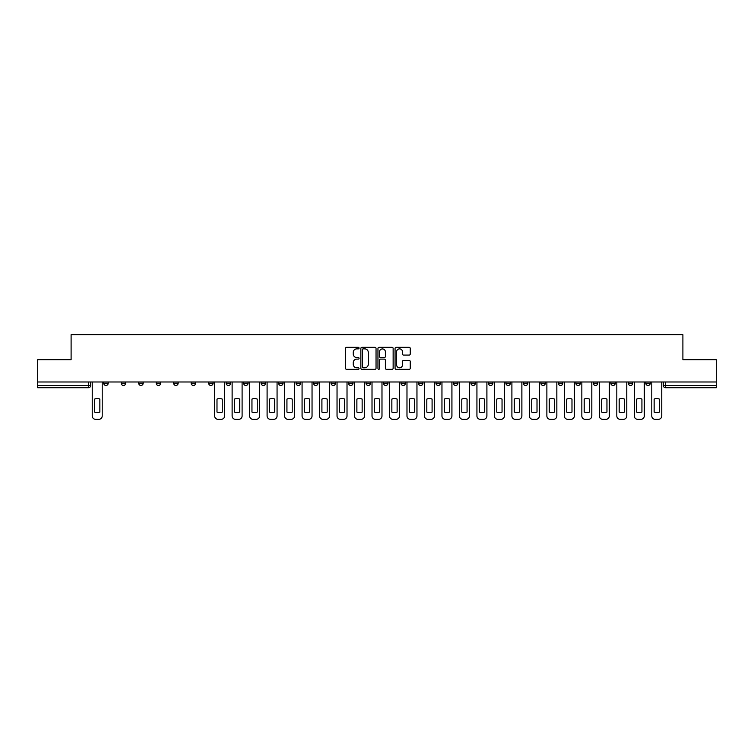 <?xml version="1.0" encoding="UTF-8"?>
<svg xmlns="http://www.w3.org/2000/svg" width="754" height="754" viewBox="0 0 754 754"><rect width="100%" height="100%" fill="white"/><g stroke="black" fill="none" stroke-linecap="round" stroke-linejoin="round"><path stroke-width="1.13" d="M359.064 348.103A0.773 0.773 0 0 0 358.291 347.33L346.604 347.33A1.103 1.103 0 0 0 345.502 348.433L345.502 368.235A1.103 1.103 0 0 0 346.604 369.337L358.291 369.337A0.773 0.773 0 0 0 359.064 368.565A0.773 0.773 0 0 0 358.291 367.801L356.783 367.801A3.525 3.525 0 0 1 353.258 364.276L353.258 362.627A3.525 3.525 0 0 1 356.783 359.111L358.291 359.111A0.773 0.773 0 0 0 359.064 358.339A0.773 0.773 0 0 0 358.291 357.566L356.783 357.566A3.525 3.525 0 0 1 353.258 354.05L353.258 352.391A3.525 3.525 0 0 1 356.783 348.876L358.291 348.876A0.773 0.773 0 0 0 359.064 348.103M575.849 381.986L575.849 383.221L580.335 383.221A2.243 2.243 0 0 1 578.092 385.464A2.243 2.243 0 0 1 575.849 383.221L575.849 381.986M558.365 381.986L558.365 383.221L562.852 383.221A2.243 2.243 0 0 1 560.608 385.464A2.243 2.243 0 0 1 558.365 383.221L558.365 381.986M453.446 381.986L453.446 383.221L457.932 383.221A2.243 2.243 0 0 1 455.689 385.464A2.243 2.243 0 0 1 453.446 383.221L453.446 381.986M435.963 381.986L435.963 383.221L440.44 383.221A2.243 2.243 0 0 1 438.206 385.464A2.243 2.243 0 0 1 435.963 383.221L435.963 381.986M418.47 381.986L418.47 383.221L422.956 383.221A2.243 2.243 0 0 1 420.713 385.464A2.243 2.243 0 0 1 418.47 383.221L418.47 381.986M383.503 381.986L383.503 383.221L387.99 383.221A2.243 2.243 0 0 1 385.746 385.464A2.243 2.243 0 0 1 383.503 383.221L383.503 381.986M348.527 383.221L348.527 381.986L348.527 383.221A2.243 2.243 0 0 0 350.77 385.464A2.243 2.243 0 0 1 348.527 383.221L353.013 383.221A2.243 2.243 0 0 1 350.77 385.464A2.243 2.243 0 0 0 353.013 383.221L353.013 381.986L353.013 383.221M331.044 383.221L331.044 381.986L331.044 383.221A2.243 2.243 0 0 0 333.287 385.464A2.243 2.243 0 0 1 331.044 383.221L335.53 383.221A2.243 2.243 0 0 1 333.287 385.464M313.56 383.221L313.56 381.986L313.56 383.221A2.243 2.243 0 0 0 315.794 385.464A2.243 2.243 0 0 1 313.56 383.221L318.037 383.221A2.243 2.243 0 0 1 315.794 385.464A2.243 2.243 0 0 0 318.037 383.221L318.037 381.986L318.037 383.221M296.068 381.986L296.068 383.221L300.554 383.221A2.243 2.243 0 0 1 298.311 385.464A2.243 2.243 0 0 1 296.068 383.221L296.068 381.986M278.584 381.986L278.584 383.221L283.07 383.221A2.243 2.243 0 0 1 280.827 385.464A2.243 2.243 0 0 1 278.584 383.221L278.584 381.986M261.101 381.986L261.101 383.221L265.578 383.221A2.243 2.243 0 0 1 263.344 385.464A2.243 2.243 0 0 1 261.101 383.221L261.101 381.986M243.608 383.221L243.608 381.986L243.608 383.221A2.243 2.243 0 0 0 245.851 385.464A2.243 2.243 0 0 1 243.608 383.221L248.094 383.221A2.243 2.243 0 0 1 245.851 385.464M208.641 383.221L208.641 381.986L208.641 383.221A2.243 2.243 0 0 0 210.884 385.464A2.243 2.243 0 0 1 208.641 383.221L213.118 383.221A2.243 2.243 0 0 1 210.884 385.464A2.243 2.243 0 0 0 213.118 383.221L213.118 381.986L213.118 383.221M191.148 383.221L191.148 381.986L191.148 383.221A2.243 2.243 0 0 0 193.392 385.464A2.243 2.243 0 0 1 191.148 383.221L195.635 383.221A2.243 2.243 0 0 1 193.392 385.464A2.243 2.243 0 0 0 195.635 383.221L195.635 381.986L195.635 383.221M173.665 383.221L173.665 381.986L173.665 383.221A2.243 2.243 0 0 0 175.908 385.464A2.243 2.243 0 0 1 173.665 383.221L178.151 383.221A2.243 2.243 0 0 1 175.908 385.464A2.243 2.243 0 0 0 178.151 383.221L178.151 381.986L178.151 383.221M156.182 383.221L156.182 381.986L156.182 383.221A2.243 2.243 0 0 0 158.425 385.464A2.243 2.243 0 0 1 156.182 383.221L160.668 383.221A2.243 2.243 0 0 1 158.425 385.464M138.698 383.221L138.698 381.986L138.698 383.221A2.243 2.243 0 0 0 140.932 385.464A2.243 2.243 0 0 1 138.698 383.221L143.175 383.221A2.243 2.243 0 0 1 140.932 385.464A2.243 2.243 0 0 0 143.175 383.221L143.175 381.986L143.175 383.221M121.206 383.221L121.206 381.986L121.206 383.221A2.243 2.243 0 0 0 123.449 385.464A2.243 2.243 0 0 1 121.206 383.221L125.692 383.221A2.243 2.243 0 0 1 123.449 385.464A2.243 2.243 0 0 0 125.692 383.221L125.692 381.986L125.692 383.221M409.158 355.087A1.103 1.103 0 0 0 410.251 353.994L410.251 348.433A1.103 1.103 0 0 0 409.158 347.33L396.17 347.33A1.103 1.103 0 0 0 395.068 348.433L395.068 368.235A1.103 1.103 0 0 0 396.17 369.337L409.158 369.337A1.103 1.103 0 0 0 410.251 368.235L410.251 361.524A1.103 1.103 0 0 0 409.158 360.431L403.597 360.431A1.103 1.103 0 0 0 402.495 361.524L402.495 364.851A2.941 2.941 0 0 1 399.554 367.801A2.941 2.941 0 0 1 396.613 364.851L396.613 351.816A2.941 2.941 0 0 1 399.554 348.876A2.941 2.941 0 0 1 402.495 351.816L402.495 353.994A1.103 1.103 0 0 0 403.597 355.087L409.158 355.087M37.7 381.986L37.7 359.686L71.102 359.686L71.102 334.682L682.898 334.682L682.898 359.686L716.3 359.686L716.3 381.986L37.7 381.986L37.7 385.464L90.716 385.464L90.716 381.986L90.716 385.464A2.243 2.243 0 0 1 88.482 387.707L37.7 387.707L37.7 385.464M376.039 348.433A1.103 1.103 0 0 0 374.936 347.33L361.958 347.33A1.103 1.103 0 0 0 360.855 348.433L360.855 368.235A1.103 1.103 0 0 0 361.958 369.337L374.936 369.337A1.103 1.103 0 0 0 376.039 368.235L376.039 348.433M379.064 347.33L392.042 347.33A1.103 1.103 0 0 1 393.145 348.433L393.145 368.235A1.103 1.103 0 0 1 392.042 369.337L386.491 369.337A1.103 1.103 0 0 1 385.388 368.235L385.388 360.205A1.103 1.103 0 0 0 384.286 359.111L380.6 359.111A1.103 1.103 0 0 0 379.507 360.205L379.507 368.565A0.773 0.773 0 0 1 378.734 369.337A0.773 0.773 0 0 1 377.961 368.565L377.961 348.433A1.103 1.103 0 0 1 379.064 347.33M663.284 381.986L663.284 385.464L716.3 385.464L716.3 387.707L665.518 387.707A2.243 2.243 0 0 1 663.284 385.464A2.243 2.243 0 0 0 665.518 387.707L665.518 381.986M716.3 381.986L716.3 385.464M650.278 381.986L650.278 383.221A2.243 2.243 0 0 1 648.035 385.464A2.243 2.243 0 0 1 645.792 383.221L650.278 383.221M645.792 381.986L645.792 383.221M632.794 381.986L632.794 383.221A2.243 2.243 0 0 1 630.551 385.464A2.243 2.243 0 0 1 628.308 383.221A2.243 2.243 0 0 0 630.551 385.464M628.308 381.986L628.308 383.221L632.794 383.221M615.302 381.986L615.302 383.221A2.243 2.243 0 0 1 613.068 385.464A2.243 2.243 0 0 1 610.825 383.221L615.302 383.221M610.825 381.986L610.825 383.221M597.818 381.986L597.818 383.221A2.243 2.243 0 0 1 595.575 385.464A2.243 2.243 0 0 1 593.332 383.221L597.818 383.221M593.332 381.986L593.332 383.221M580.335 381.986L580.335 383.221M562.852 381.986L562.852 383.221L562.852 381.986M545.359 381.986L545.359 383.221A2.243 2.243 0 0 1 543.116 385.464A2.243 2.243 0 0 1 540.882 383.221L545.359 383.221M540.882 381.986L540.882 383.221M527.875 381.986L527.875 383.221A2.243 2.243 0 0 1 525.632 385.464A2.243 2.243 0 0 1 523.389 383.221L527.875 383.221M523.389 381.986L523.389 383.221M510.392 381.986L510.392 383.221A2.243 2.243 0 0 1 508.149 385.464A2.243 2.243 0 0 1 505.906 383.221L510.392 383.221M505.906 381.986L505.906 383.221M492.899 381.986L492.899 383.221A2.243 2.243 0 0 1 490.656 385.464A2.243 2.243 0 0 1 488.422 383.221L492.899 383.221M488.422 381.986L488.422 383.221M475.416 381.986L475.416 383.221A2.243 2.243 0 0 1 473.173 385.464A2.243 2.243 0 0 1 470.93 383.221L475.416 383.221M470.93 381.986L470.93 383.221M457.932 381.986L457.932 383.221A2.243 2.243 0 0 1 455.689 385.464M440.44 381.986L440.44 383.221M422.956 383.221L422.956 381.986L422.956 383.221A2.243 2.243 0 0 1 420.713 385.464M405.473 381.986L405.473 383.221A2.243 2.243 0 0 1 403.23 385.464A2.243 2.243 0 0 1 400.987 383.221A2.243 2.243 0 0 0 403.23 385.464A2.243 2.243 0 0 0 405.473 383.221L400.987 383.221L400.987 381.986M387.99 383.221L387.99 381.986L387.99 383.221A2.243 2.243 0 0 1 385.746 385.464M370.497 381.986L370.497 383.221A2.243 2.243 0 0 1 368.254 385.464A2.243 2.243 0 0 1 366.01 383.221A2.243 2.243 0 0 0 368.254 385.464M366.01 381.986L366.01 383.221L370.497 383.221M335.53 381.986L335.53 383.221L335.53 381.986M300.554 383.221L300.554 381.986L300.554 383.221A2.243 2.243 0 0 1 298.311 385.464M283.07 383.221L283.07 381.986L283.07 383.221A2.243 2.243 0 0 1 280.827 385.464M265.578 383.221L265.578 381.986L265.578 383.221A2.243 2.243 0 0 1 263.344 385.464M248.094 381.986L248.094 383.221L248.094 381.986M230.611 383.221L230.611 381.986L230.611 383.221A2.243 2.243 0 0 1 228.368 385.464A2.243 2.243 0 0 1 226.125 383.221L230.611 383.221A2.243 2.243 0 0 1 228.368 385.464M226.125 381.986L226.125 383.221M160.668 381.986L160.668 383.221L160.668 381.986M108.208 381.986L108.208 383.221A2.243 2.243 0 0 1 105.965 385.464A2.243 2.243 0 0 1 103.722 383.221A2.243 2.243 0 0 0 105.965 385.464A2.243 2.243 0 0 0 108.208 383.221L108.208 381.986M103.722 381.986L103.722 383.221L108.208 383.221M88.482 381.986L88.482 387.707A2.243 2.243 0 0 0 90.716 385.464M363.164 348.876A0.773 0.773 0 0 0 362.391 349.649L362.391 367.028A0.773 0.773 0 0 0 363.164 367.801L364.757 367.801A3.525 3.525 0 0 0 368.282 364.276L368.282 352.391A3.525 3.525 0 0 0 364.757 348.876L363.164 348.876M385.388 351.873A2.941 2.941 0 0 0 382.448 348.932A2.941 2.941 0 0 0 379.507 351.873L379.507 356.463A1.103 1.103 0 0 0 380.6 357.566L384.286 357.566A1.103 1.103 0 0 0 385.388 356.463L385.388 351.873M94.589 399.092L94.589 412.07L94.589 399.092A7.003 7.003 0 0 1 99.858 399.092A7.003 7.003 0 0 0 94.589 399.092M99.858 412.07L99.858 399.092L99.858 412.07A7.003 7.003 0 0 1 94.589 412.07M92.233 415.954L92.233 381.986L92.233 415.954A3.365 3.365 0 0 0 95.598 419.318L98.849 419.318A3.365 3.365 0 0 0 102.205 415.954L102.205 381.986L102.205 415.954M95.598 419.318L98.849 419.318M234.475 399.092L234.475 412.07L234.475 399.092A7.003 7.003 0 0 1 239.744 399.092L239.744 412.07A7.003 7.003 0 0 1 234.475 412.07M232.119 415.954L232.119 381.986L232.119 415.954A3.365 3.365 0 0 0 235.484 419.318L238.735 419.318A3.365 3.365 0 0 0 242.1 415.954L242.1 381.986L242.1 415.954M251.959 399.092L251.959 412.07A7.003 7.003 0 0 0 257.227 412.07A7.003 7.003 0 0 1 251.959 412.07L251.959 399.092A7.003 7.003 0 0 1 257.227 399.092L257.227 412.07L257.227 399.092M249.612 415.954L249.612 381.986L249.612 415.954A3.365 3.365 0 0 0 252.967 419.318L256.219 419.318A3.365 3.365 0 0 0 259.583 415.954L259.583 381.986L259.583 415.954M269.451 399.092L269.451 412.07A7.003 7.003 0 0 0 274.72 412.07A7.003 7.003 0 0 1 269.451 412.07L269.451 399.092A7.003 7.003 0 0 1 274.72 399.092L274.72 412.07L274.72 399.092M267.095 415.954L267.095 381.986L267.095 415.954A3.365 3.365 0 0 0 270.46 419.318L273.711 419.318A3.365 3.365 0 0 0 277.067 415.954L277.067 381.986L277.067 415.954M286.935 399.092L286.935 412.07A7.003 7.003 0 0 0 292.203 412.07A7.003 7.003 0 0 1 286.935 412.07L286.935 399.092A7.003 7.003 0 0 1 292.203 399.092L292.203 412.07L292.203 399.092M284.578 415.954L284.578 381.986L284.578 415.954A3.365 3.365 0 0 0 287.943 419.318L291.195 419.318A3.365 3.365 0 0 0 294.56 415.954L294.56 381.986L294.56 415.954M304.418 399.092L304.418 412.07A7.003 7.003 0 0 0 309.687 412.07A7.003 7.003 0 0 1 304.418 412.07L304.418 399.092A7.003 7.003 0 0 1 309.687 399.092L309.687 412.07L309.687 399.092M302.071 415.954L302.071 381.986L302.071 415.954A3.365 3.365 0 0 0 305.427 419.318L308.678 419.318A3.365 3.365 0 0 0 312.043 415.954L312.043 381.986L312.043 415.954M321.911 399.092L321.911 412.07A7.003 7.003 0 0 0 327.179 412.07A7.003 7.003 0 0 1 321.911 412.07L321.911 399.092A7.003 7.003 0 0 1 327.179 399.092L327.179 412.07L327.179 399.092M319.555 415.954L319.555 381.986L319.555 415.954A3.365 3.365 0 0 0 322.919 419.318L326.171 419.318A3.365 3.365 0 0 0 329.526 415.954L329.526 381.986L329.526 415.954M339.394 399.092L339.394 412.07A7.003 7.003 0 0 0 344.663 412.07A7.003 7.003 0 0 1 339.394 412.07L339.394 399.092A7.003 7.003 0 0 1 344.663 399.092L344.663 412.07L344.663 399.092M337.038 415.954L337.038 381.986L337.038 415.954A3.365 3.365 0 0 0 340.403 419.318L343.654 419.318A3.365 3.365 0 0 0 347.019 415.954L347.019 381.986L347.019 415.954M356.878 399.092L356.878 412.07A7.003 7.003 0 0 0 362.146 412.07A7.003 7.003 0 0 1 356.878 412.07L356.878 399.092A7.003 7.003 0 0 1 362.146 399.092L362.146 412.07L362.146 399.092M354.521 415.954L354.521 381.986L354.521 415.954A3.365 3.365 0 0 0 357.886 419.318L361.138 419.318A3.365 3.365 0 0 0 364.502 415.954L364.502 381.986L364.502 415.954M374.37 399.092L374.37 412.07A7.003 7.003 0 0 0 379.63 412.07A7.003 7.003 0 0 1 374.37 412.07L374.37 399.092A7.003 7.003 0 0 1 379.63 399.092L379.63 412.07L379.63 399.092M372.014 415.954L372.014 381.986L372.014 415.954A3.365 3.365 0 0 0 375.379 419.318L378.621 419.318A3.365 3.365 0 0 0 381.986 415.954L381.986 381.986L381.986 415.954M391.854 399.092L391.854 412.07A7.003 7.003 0 0 0 397.122 412.07A7.003 7.003 0 0 1 391.854 412.07L391.854 399.092A7.003 7.003 0 0 1 397.122 399.092L397.122 412.07L397.122 399.092M389.498 415.954L389.498 381.986L389.498 415.954A3.365 3.365 0 0 0 392.862 419.318L396.114 419.318A3.365 3.365 0 0 0 399.479 415.954L399.479 381.986L399.479 415.954M409.337 399.092L409.337 412.07A7.003 7.003 0 0 0 414.606 412.07A7.003 7.003 0 0 1 409.337 412.07L409.337 399.092A7.003 7.003 0 0 1 414.606 399.092L414.606 412.07L414.606 399.092M406.981 415.954L406.981 381.986L406.981 415.954A3.365 3.365 0 0 0 410.346 419.318L413.597 419.318A3.365 3.365 0 0 0 416.962 415.954L416.962 381.986L416.962 415.954M426.821 399.092L426.821 412.07A7.003 7.003 0 0 0 432.089 412.07A7.003 7.003 0 0 1 426.821 412.07L426.821 399.092A7.003 7.003 0 0 1 432.089 399.092L432.089 412.07L432.089 399.092M424.474 415.954L424.474 381.986L424.474 415.954A3.365 3.365 0 0 0 427.829 419.318L431.081 419.318A3.365 3.365 0 0 0 434.445 415.954L434.445 381.986L434.445 415.954M444.313 399.092L444.313 412.07A7.003 7.003 0 0 0 449.582 412.07A7.003 7.003 0 0 1 444.313 412.07L444.313 399.092A7.003 7.003 0 0 1 449.582 399.092L449.582 412.07L449.582 399.092M441.957 415.954L441.957 381.986L441.957 415.954A3.365 3.365 0 0 0 445.322 419.318L448.573 419.318A3.365 3.365 0 0 0 451.929 415.954L451.929 381.986L451.929 415.954M461.797 399.092L461.797 412.07A7.003 7.003 0 0 0 467.065 412.07A7.003 7.003 0 0 1 461.797 412.07L461.797 399.092A7.003 7.003 0 0 1 467.065 399.092L467.065 412.07L467.065 399.092M459.44 415.954L459.44 381.986L459.44 415.954A3.365 3.365 0 0 0 462.805 419.318L466.057 419.318A3.365 3.365 0 0 0 469.422 415.954L469.422 381.986L469.422 415.954M216.992 399.092L216.992 412.07A7.003 7.003 0 0 0 222.26 412.07L222.26 399.092A7.003 7.003 0 0 0 216.992 399.092M214.636 381.986L214.636 415.954A3.365 3.365 0 0 0 218 419.318L221.252 419.318A3.365 3.365 0 0 0 224.617 415.954L224.617 381.986M239.744 399.092L239.744 412.07M235.484 419.318L238.735 419.318M252.967 419.318L256.219 419.318M270.46 419.318L273.711 419.318M287.943 419.318L291.195 419.318M305.427 419.318L308.678 419.318M322.919 419.318L326.171 419.318M340.403 419.318L343.654 419.318M357.886 419.318L361.138 419.318M375.379 419.318L378.621 419.318M392.862 419.318L396.114 419.318M410.346 419.318L413.597 419.318M427.829 419.318L431.081 419.318M445.322 419.318L448.573 419.318M462.805 419.318L466.057 419.318M479.28 399.092L479.28 412.07A7.003 7.003 0 0 0 484.549 412.07A7.003 7.003 0 0 1 479.28 412.07L479.28 399.092A7.003 7.003 0 0 1 484.549 399.092L484.549 412.07L484.549 399.092M476.933 415.954L476.933 381.986L476.933 415.954A3.365 3.365 0 0 0 480.289 419.318L483.54 419.318A3.365 3.365 0 0 0 486.905 415.954L486.905 381.986L486.905 415.954M480.289 419.318L483.54 419.318M496.773 399.092L496.773 412.07A7.003 7.003 0 0 0 502.041 412.07A7.003 7.003 0 0 1 496.773 412.07L496.773 399.092A7.003 7.003 0 0 1 502.041 399.092L502.041 412.07L502.041 399.092M494.417 415.954L494.417 381.986L494.417 415.954A3.365 3.365 0 0 0 497.781 419.318L501.033 419.318A3.365 3.365 0 0 0 504.388 415.954L504.388 381.986L504.388 415.954M497.781 419.318L501.033 419.318M514.256 399.092L514.256 412.07A7.003 7.003 0 0 0 519.525 412.07A7.003 7.003 0 0 1 514.256 412.07L514.256 399.092A7.003 7.003 0 0 1 519.525 399.092L519.525 412.07L519.525 399.092M511.9 415.954L511.9 381.986L511.9 415.954A3.365 3.365 0 0 0 515.265 419.318L518.516 419.318A3.365 3.365 0 0 0 521.881 415.954L521.881 381.986L521.881 415.954M515.265 419.318L518.516 419.318M531.74 399.092L531.74 412.07A7.003 7.003 0 0 0 537.008 412.07A7.003 7.003 0 0 1 531.74 412.07L531.74 399.092A7.003 7.003 0 0 1 537.008 399.092L537.008 412.07L537.008 399.092M529.383 415.954L529.383 381.986L529.383 415.954A3.365 3.365 0 0 0 532.748 419.318L536 419.318A3.365 3.365 0 0 0 539.364 415.954L539.364 381.986L539.364 415.954M532.748 419.318L536 419.318M549.232 399.092L549.232 412.07A7.003 7.003 0 0 0 554.501 412.07A7.003 7.003 0 0 1 549.232 412.07L549.232 399.092A7.003 7.003 0 0 1 554.501 399.092L554.501 412.07L554.501 399.092M546.876 415.954L546.876 381.986L546.876 415.954A3.365 3.365 0 0 0 550.241 419.318L553.483 419.318A3.365 3.365 0 0 0 556.848 415.954L556.848 381.986L556.848 415.954M550.241 419.318L553.483 419.318M566.716 399.092L566.716 412.07L566.716 399.092A7.003 7.003 0 0 1 571.984 399.092A7.003 7.003 0 0 0 566.716 399.092M571.984 412.07L571.984 399.092L571.984 412.07A7.003 7.003 0 0 1 566.716 412.07M564.36 415.954L564.36 381.986L564.36 415.954A3.365 3.365 0 0 0 567.724 419.318L570.976 419.318A3.365 3.365 0 0 0 574.341 415.954L574.341 381.986L574.341 415.954M567.724 419.318L570.976 419.318M584.199 399.092L584.199 412.07A7.003 7.003 0 0 0 589.468 412.07A7.003 7.003 0 0 1 584.199 412.07L584.199 399.092A7.003 7.003 0 0 1 589.468 399.092L589.468 412.07L589.468 399.092M581.843 415.954L581.843 381.986L581.843 415.954A3.365 3.365 0 0 0 585.208 419.318L588.459 419.318A3.365 3.365 0 0 0 591.824 415.954L591.824 381.986L591.824 415.954M585.208 419.318L588.459 419.318M601.683 399.092L601.683 412.07A7.003 7.003 0 0 0 606.951 412.07A7.003 7.003 0 0 1 601.683 412.07L601.683 399.092A7.003 7.003 0 0 1 606.951 399.092L606.951 412.07L606.951 399.092M599.336 415.954L599.336 381.986L599.336 415.954A3.365 3.365 0 0 0 602.691 419.318L605.943 419.318A3.365 3.365 0 0 0 609.307 415.954L609.307 381.986L609.307 415.954M602.691 419.318L605.943 419.318M619.175 399.092L619.175 412.07A7.003 7.003 0 0 0 624.444 412.07A7.003 7.003 0 0 1 619.175 412.07L619.175 399.092A7.003 7.003 0 0 1 624.444 399.092L624.444 412.07L624.444 399.092M616.819 415.954L616.819 381.986L616.819 415.954A3.365 3.365 0 0 0 620.184 419.318L623.435 419.318A3.365 3.365 0 0 0 626.791 415.954L626.791 381.986L626.791 415.954M620.184 419.318L623.435 419.318M636.659 399.092L636.659 412.07L636.659 399.092A7.003 7.003 0 0 1 641.927 399.092L641.927 412.07A7.003 7.003 0 0 1 636.659 412.07M634.303 415.954L634.303 381.986L634.303 415.954A3.365 3.365 0 0 0 637.667 419.318L640.919 419.318A3.365 3.365 0 0 0 644.284 415.954L644.284 381.986L644.284 415.954M641.927 399.092L641.927 412.07M637.667 419.318L640.919 419.318M654.142 399.092L654.142 412.07L654.142 399.092A7.003 7.003 0 0 1 659.411 399.092L659.411 412.07A7.003 7.003 0 0 1 654.142 412.07M651.795 415.954L651.795 381.986L651.795 415.954A3.365 3.365 0 0 0 655.151 419.318L658.402 419.318A3.365 3.365 0 0 0 661.767 415.954L661.767 381.986L661.767 415.954M659.411 399.092L659.411 412.07M655.151 419.318L658.402 419.318"/></g></svg>
